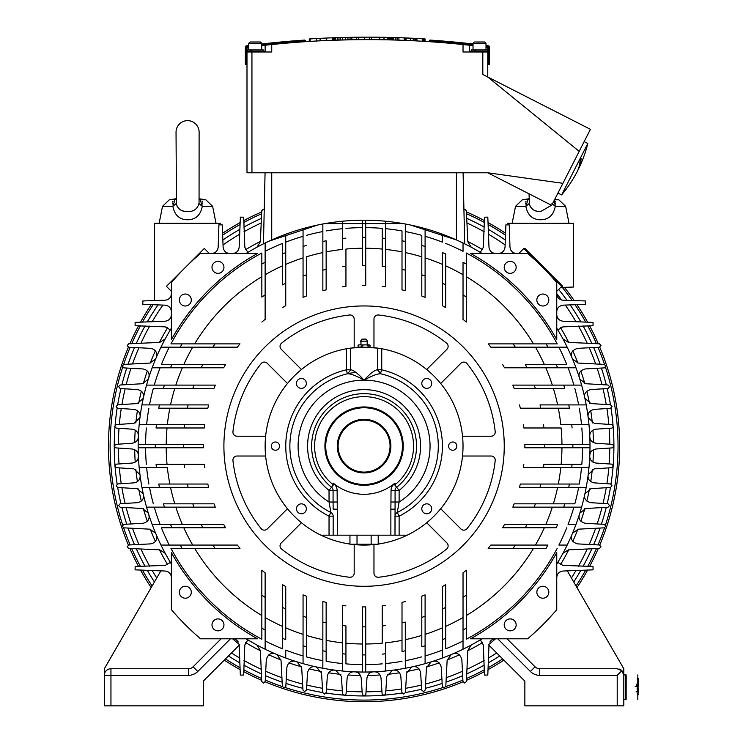 <?xml version="1.0" encoding="UTF-8"?>
<svg xmlns="http://www.w3.org/2000/svg" width="743" height="743" viewBox="0 0 743 743"><rect width="100%" height="100%" fill="white"/><g stroke="black" fill="none" stroke-linecap="round" stroke-linejoin="round"><path stroke-width="1.11" d="M609.78 448.057A245.71 245.71 0 0 1 609.139 463.966M608.823 467.867A245.71 245.71 0 0 1 606.901 483.712M606.242 487.714A245.71 245.71 0 0 1 603.019 503.429M601.979 507.58A245.71 245.71 0 0 1 597.14 523.964M595.645 528.282A245.71 245.71 0 0 1 589.245 544.48M587.221 548.993A245.71 245.71 0 0 1 578.444 566.212M575.974 570.522A245.71 245.71 0 0 1 571.413 577.989M496.714 652.958A245.71 245.71 0 0 1 488.485 658.01M484.167 660.49A245.71 245.71 0 0 1 466.948 669.267M462.434 671.291A245.71 245.71 0 0 1 446.237 677.69M441.918 679.176A245.71 245.71 0 0 1 425.535 684.024M421.392 685.055A245.71 245.71 0 0 1 405.669 688.287M401.666 688.937A245.71 245.71 0 0 1 385.831 690.869M381.921 691.185A245.71 245.71 0 0 1 366.011 691.826M362.147 691.826A245.71 245.71 0 0 1 346.238 691.185M342.328 690.869A245.71 245.71 0 0 1 326.493 688.937M322.49 688.287A245.71 245.71 0 0 1 306.766 685.055M302.624 684.024A245.71 245.71 0 0 1 286.241 679.176M281.922 677.69A245.71 245.71 0 0 1 265.725 671.291M261.211 669.267A245.71 245.71 0 0 1 243.992 660.49M239.673 658.01A245.71 245.71 0 0 1 231.444 652.958M156.745 577.989A245.71 245.71 0 0 1 152.185 570.522M149.714 566.212A245.71 245.71 0 0 1 140.938 548.993M138.913 544.48A245.71 245.71 0 0 1 132.514 528.282M131.019 523.964A245.71 245.71 0 0 1 126.18 507.58M125.14 503.429A245.71 245.71 0 0 1 121.917 487.714M121.258 483.712A245.71 245.71 0 0 1 119.335 467.867M119.019 463.966A245.71 245.71 0 0 1 118.378 448.057M118.378 444.184A245.71 245.71 0 0 1 119.019 428.274M119.335 424.374A245.71 245.71 0 0 1 121.258 408.529M121.917 404.526A245.71 245.71 0 0 1 125.14 388.812M126.18 384.66A245.71 245.71 0 0 1 131.019 368.277M132.514 363.959A245.71 245.71 0 0 1 138.913 347.761M140.938 343.247A245.71 245.71 0 0 1 149.714 326.038M152.185 321.719A245.71 245.71 0 0 1 162.875 305.085M223.039 244.921A245.71 245.71 0 0 1 239.673 234.231M243.992 231.751A245.71 245.71 0 0 1 261.211 222.974M466.948 222.974A245.71 245.71 0 0 1 484.167 231.751M488.485 234.231A245.71 245.71 0 0 1 505.119 244.921M556.758 311.754C557.018 307.992 559.135 305.791 563.12 305.159L585.317 304.324L585.317 300.952L563.148 300.237C559.191 299.708 557.064 297.506 556.758 293.643A245.71 245.71 0 0 1 561.624 300.005M565.284 305.085A245.71 245.71 0 0 1 575.974 321.719M578.444 326.028A245.71 245.71 0 0 1 587.221 343.247M589.245 347.761A245.71 245.71 0 0 1 595.645 363.959M597.14 368.277A245.71 245.71 0 0 1 601.979 384.66M603.019 388.812A245.71 245.71 0 0 1 606.242 404.526M606.901 408.529A245.71 245.71 0 0 1 608.823 424.374M609.139 428.274A245.71 245.71 0 0 1 609.78 444.184M613.207 427.355A249.834 249.834 0 0 1 613.207 464.886M613.031 467.161A249.834 249.834 0 0 1 611.015 484.065M610.477 487.445A249.834 249.834 0 0 1 607.189 503.689M606.297 507.33A249.834 249.834 0 0 1 601.403 524.196M600.103 528.05A249.834 249.834 0 0 1 593.648 544.693M591.846 548.78A249.834 249.834 0 0 1 583.079 566.352M580.85 570.336A249.834 249.834 0 0 1 573.726 582.001M499.695 655.948A249.834 249.834 0 0 1 488.3 662.886M484.315 665.124A249.834 249.834 0 0 1 466.734 673.892M462.657 675.684A249.834 249.834 0 0 1 446.004 682.139M442.159 683.439A249.834 249.834 0 0 1 425.284 688.343M421.652 689.235A249.834 249.834 0 0 1 405.409 692.513L403.755 694.083L401.907 692.55L400.83 676.241C399.808 671.839 397.329 669.805 393.391 670.13M402.019 693.061A249.834 249.834 0 0 1 385.115 695.067M382.84 695.253A249.834 249.834 0 0 1 345.319 695.253M343.043 695.067A249.834 249.834 0 0 1 326.14 693.061M316.332 666.945L321.524 672.972L322.759 692.541A249.834 249.834 0 0 1 306.506 689.235M302.875 688.343A249.834 249.834 0 0 1 285.999 683.439M282.154 682.139A249.834 249.834 0 0 1 265.502 675.684M261.425 673.892A249.834 249.834 0 0 1 243.843 665.124M239.868 662.886A249.834 249.834 0 0 1 228.463 655.948M154.433 582.001A249.834 249.834 0 0 1 147.309 570.336M145.08 566.352A249.834 249.834 0 0 1 136.313 548.78M134.511 544.693A249.834 249.834 0 0 1 128.056 528.05M126.756 524.196A249.834 249.834 0 0 1 121.861 507.33M120.97 503.689A249.834 249.834 0 0 1 117.682 487.445L116.112 485.801L117.654 483.944L133.963 482.866C137.957 482.077 140.018 479.848 140.148 476.198M117.143 484.065A249.834 249.834 0 0 1 115.128 467.161M114.951 464.886A249.834 249.834 0 0 1 114.951 427.355M115.128 425.08A249.834 249.834 0 0 1 117.143 408.176M143.26 398.369L137.223 403.56L117.654 404.796A249.834 249.834 0 0 1 120.97 388.552M121.861 384.911A249.834 249.834 0 0 1 126.756 368.045M128.056 364.191A249.834 249.834 0 0 1 134.511 347.548M136.313 343.461A249.834 249.834 0 0 1 145.08 325.889M147.309 321.905A249.834 249.834 0 0 1 157.98 304.909M222.863 240.026A249.834 249.834 0 0 1 239.859 229.355M243.843 227.117A249.834 249.834 0 0 1 261.425 218.349M466.734 218.349A249.834 249.834 0 0 1 484.315 227.117M488.29 229.355A249.834 249.834 0 0 1 505.296 240.026M558.671 289.426A249.834 249.834 0 0 1 566.983 300.358M570.178 304.909A249.834 249.834 0 0 1 580.85 321.905M583.079 325.889A249.834 249.834 0 0 1 591.846 343.461M593.648 347.548A249.834 249.834 0 0 1 600.103 364.191M601.403 368.045A249.834 249.834 0 0 1 606.297 384.911M607.189 388.552A249.834 249.834 0 0 1 610.477 404.796M611.015 408.176A249.834 249.834 0 0 1 613.031 425.08M605.489 367.293A253.957 253.957 0 0 1 605.489 524.948M604.542 527.799A253.957 253.957 0 0 1 598.031 544.916M596.453 548.566A253.957 253.957 0 0 1 587.722 566.445M585.698 570.141A253.957 253.957 0 0 1 576.039 586.004M502.677 658.92A253.957 253.957 0 0 1 488.105 667.734M484.408 669.759A253.957 253.957 0 0 1 466.53 678.498M462.87 680.077A253.957 253.957 0 0 1 445.763 686.588M442.912 687.535A253.957 253.957 0 0 1 285.247 687.535M282.396 686.588A253.957 253.957 0 0 1 265.279 680.077M261.629 678.498A253.957 253.957 0 0 1 243.741 669.759M240.054 667.734A253.957 253.957 0 0 1 225.482 658.92M152.12 586.004A253.957 253.957 0 0 1 142.461 570.141M140.436 566.445A253.957 253.957 0 0 1 131.706 548.566M130.127 544.916A253.957 253.957 0 0 1 123.617 527.799M122.669 524.948A253.957 253.957 0 0 1 122.669 367.293M123.617 364.441A253.957 253.957 0 0 1 130.127 347.325M131.706 343.675A253.957 253.957 0 0 1 140.446 325.778M142.47 322.091A253.957 253.957 0 0 1 153.123 304.732M222.696 235.159A253.957 253.957 0 0 1 240.054 224.507M243.75 222.482A253.957 253.957 0 0 1 261.629 213.743M466.53 213.743A253.957 253.957 0 0 1 484.417 222.482M488.105 224.507A253.957 253.957 0 0 1 505.463 235.159M562.33 287.402A253.957 253.957 0 0 1 572.156 300.525M575.036 304.732A253.957 253.957 0 0 1 585.698 322.1M587.722 325.796A253.957 253.957 0 0 1 596.453 343.675M598.031 347.325A253.957 253.957 0 0 1 604.542 364.441M599.768 545.037A255.611 255.611 0 0 0 599.768 347.204M598.291 343.758A255.611 255.611 0 0 0 589.58 325.768M587.629 322.183A255.611 255.611 0 0 0 576.977 304.658M574.209 300.59A255.611 255.611 0 0 0 564.383 287.337M505.537 233.228A255.611 255.611 0 0 0 488.03 222.584M484.455 220.634A255.611 255.611 0 0 0 466.446 211.904M261.712 211.904A255.611 255.611 0 0 0 243.723 220.625M240.138 222.575A255.611 255.611 0 0 0 222.621 233.228M154.59 299.661A255.611 255.611 0 0 0 153.95 300.59M151.182 304.658A255.611 255.611 0 0 0 140.538 322.165M138.588 325.75A255.611 255.611 0 0 0 129.867 343.758M128.39 347.204A255.611 255.611 0 0 0 128.39 545.037M129.867 548.483A255.611 255.611 0 0 0 138.579 566.472M140.529 570.057A255.611 255.611 0 0 0 151.201 587.602M224.293 660.118A255.611 255.611 0 0 0 240.128 669.666M243.704 671.607A255.611 255.611 0 0 0 261.712 680.337M265.167 681.814A255.611 255.611 0 0 0 462.991 681.814M466.446 680.337A255.611 255.611 0 0 0 484.436 671.616M488.021 669.666A255.611 255.611 0 0 0 503.865 660.118M576.958 587.602A255.611 255.611 0 0 0 587.629 570.057M589.58 566.472A255.611 255.611 0 0 0 598.291 548.483M482.04 253.437A225.928 225.928 0 0 0 246.119 253.437M464.7 243.843L463.093 172.785M464.301 243.648L463.242 243.119M463.093 243.045L464.282 243.63M269.059 241.15L317.902 224.962M325.109 223.587L403.05 223.587M410.257 224.962L456.425 239.933L456.425 172.785M263.459 243.843L265.065 172.785L263.459 243.843M263.858 243.648L264.917 243.119M265.065 243.045L266.718 242.255M266.709 242.255L263.876 243.63M264.239 209.331L263.412 209.182L261.768 210.761L260.356 241.735L256.902 247.243M463.92 209.331L464.746 209.182L466.39 210.761L467.802 241.735L471.257 247.243M487.761 172.785L562.906 183.317L551.678 205.356L487.761 172.785L246.992 172.785L246.992 51.991L271.734 51.991L271.734 44.543L265.13 45.249A931.731 931.731 0 0 0 261.731 45.629M246.992 51.165L246.992 47.431A931.731 931.731 0 0 1 248.747 47.208M246.992 64.362L245.348 64.362L245.348 51.991L246.992 51.991M267.322 45.007L265.14 45.249A931.731 931.731 0 0 1 271.734 44.543A931.731 931.731 0 0 0 265.14 45.249A931.731 931.731 0 0 1 463.028 44.543A931.731 931.731 0 0 1 466.437 44.905M304.602 40.085L304.714 41.729L305.54 41.673L305.484 40.856A0.827 0.827 0 0 0 304.602 40.085A933.375 933.375 0 0 0 261.731 43.976M304.714 41.729L305.54 41.673L305.484 40.856L304.658 40.911A932.549 932.549 0 0 0 261.731 44.803M473.022 45.629A931.731 931.731 0 0 0 469.622 45.249L463.028 44.543L463.028 51.991L487.761 51.991L487.761 77.003L482.811 74.486L482.811 51.991M467.44 45.007A931.731 931.731 0 0 1 469.622 45.249L469.622 51.991L469.622 51.165L487.798 51.165L487.761 47.431A931.731 931.731 0 0 0 486.006 47.208M429.222 41.673L430.039 41.729L429.222 41.673L429.268 40.856A0.827 0.827 0 0 1 430.151 40.085A0.827 0.827 0 0 0 429.268 40.856A0.827 0.827 0 0 1 430.151 40.085A0.827 0.827 0 0 0 429.268 40.856L430.095 40.911L430.151 40.085A0.827 0.827 0 0 0 429.268 40.856L429.268 40.856A0.827 0.827 0 0 1 430.151 40.085L430.151 40.085A0.827 0.827 0 0 0 429.268 40.856A0.827 0.827 0 0 1 430.151 40.085A933.375 933.375 0 0 1 473.022 43.976A933.375 933.375 0 0 0 430.151 40.085M268.325 44.905L270.006 44.729M270.721 44.654L271.297 44.589M406.412 40.438L405.697 40.41L405.697 37.939A934.202 934.202 0 0 0 405.102 37.912L405.102 40.391L404.229 40.354A931.731 931.731 0 0 0 398.926 40.159L398.053 40.131M397.143 37.624L397.115 40.094L390.688 39.918L390.558 37.438L398.926 37.679A934.202 934.202 0 0 1 404.229 37.874L405.102 37.912M389.351 39.881L379.664 39.704L379.664 37.234L389.397 37.41L389.388 39.881M351.829 37.28L351.941 39.75L332.567 40.271L332.567 37.8L351.941 37.28A934.202 934.202 0 0 1 356.436 37.215L364.395 37.15A934.202 934.202 0 0 1 369.652 37.15L371.649 37.159A934.202 934.202 0 0 1 379.664 37.234M334.461 37.726L326.688 38.032L326.688 40.512L332.567 40.271M333.876 37.754L333.876 40.224L334.461 40.206M316.314 38.543L320.549 38.32L320.549 40.8L316.314 41.023L316.314 38.543A934.202 934.202 0 0 0 310.165 38.905L309.274 38.961L309.274 41.441L310.165 41.385L310.165 38.905M371.649 37.159L371.649 39.63L369.652 39.63L369.652 37.15M364.395 37.15L364.395 39.63L356.436 39.685L356.436 37.215M406.077 40.428L406.077 37.949A934.202 934.202 0 0 1 410.656 38.153L410.656 40.633L413.154 40.744M395.276 40.038L393.372 39.983L393.372 37.512M392.193 39.955L391.059 39.927M390.744 39.918L389.499 39.89L389.499 37.41L390.744 37.438M388.013 37.373L388.013 39.853L385.171 39.797M424.903 41.404L425.033 38.933L425.033 41.413L422.265 41.236L422.265 38.766A934.202 934.202 0 0 0 416.879 38.46L416.879 40.939M417.083 40.949L413.303 40.754L413.303 38.283A934.202 934.202 0 0 0 413.247 38.274L417.176 38.478M487.761 64.362L489.405 64.362L489.405 46.707L488.662 45.89M488.745 45.908L488.69 45.89A933.375 933.375 0 0 0 486.006 45.546A933.375 933.375 0 0 1 488.69 45.89L488.588 46.707A932.549 932.549 0 0 0 486.006 46.372M562.906 183.317L590.416 129.319L487.761 77.003L579.187 151.358M487.798 51.165L489.405 51.165L489.405 51.991L487.78 51.991M474.703 51.165L474.703 49.93L471.461 49.93L471.461 51.165M475.529 51.165L475.529 49.93L487.566 49.93L487.566 51.165M475.529 49.93L474.703 49.93M483.86 41.98L475.641 41.98M477.758 41.98L481.64 41.98M248.747 45.546A933.375 933.375 0 0 0 246.063 45.89L245.348 46.735L245.348 51.165L265.13 51.165L265.13 51.991M250.428 51.165L250.428 49.93L247.187 49.93L247.187 51.165M251.255 51.165L251.255 49.93L263.291 49.93L263.291 51.165M251.255 49.93L250.428 49.93M259.586 41.98L250.047 41.98L251.366 41.98L250.047 41.98L248.747 43.28L261.731 43.28L261.731 49.93M584.147 141.625L587.824 143.492A127.907 127.907 0 0 1 578.286 169.46A127.898 58.065 -153 0 1 577.636 170.686A127.898 58.065 27 0 1 577.023 171.939A127.898 58.065 27 0 0 580.107 160.451L581.11 158.482A127.898 58.065 -153 0 1 578.286 169.46A127.907 127.907 0 0 0 587.824 143.492L561.615 194.917L557.947 193.05M473.022 49.93L473.022 43.28L486.006 43.28L484.705 41.98L483.396 41.98M260.431 41.98L261.731 43.28L260.431 41.98L259.121 41.98M251.366 41.98L250.893 41.98M245.348 46.735L246.063 45.89L245.348 46.735L246.174 46.707L246.174 51.165M400.783 37.744L407.693 38.023M390.688 39.918L390.688 37.438M391.375 39.936L391.375 37.456M392.313 39.955L392.313 37.484M395.703 40.057L395.703 37.577M398.926 40.159L398.926 37.679M404.229 40.354L404.229 37.874M405.697 37.939L406.412 37.967M395.926 37.587L397.059 37.624M383.992 39.769L383.992 37.299M387.465 39.843L387.465 37.364M388.84 39.871L388.84 37.391M378.698 37.215L376.803 37.196M384.809 37.308L380.583 37.243M380.583 39.713L384.085 39.769M332.938 40.261L332.938 37.782M334.601 40.196L334.601 37.726M335.706 40.159L335.706 37.689M337.331 40.103L337.331 37.633M338.947 40.057L339.012 37.577M342.217 39.964L340.378 40.011L340.554 37.531M342.337 39.964L342.337 37.484M345.328 39.881L345.328 37.41L343.09 37.466M347.956 39.825L347.956 37.354M350.064 39.788L350.064 37.308M351.355 39.76L351.355 37.289M344.836 37.419L347.343 37.364M338.353 37.605L337.173 37.642M343.09 39.936L344.046 39.918M347.343 39.834L346.331 39.862L347.343 39.834M338.752 40.066L340.378 40.011M326.688 38.032A934.202 934.202 0 0 0 320.549 38.32M320.103 40.828L320.103 38.348M358.553 39.667L358.553 37.187M384.289 37.299L387.883 37.373M389.722 39.89L389.722 37.419M391.059 37.447L391.812 37.466M397.282 37.624L398.582 37.67M400.059 37.726L416.842 38.46M413.247 40.754L413.247 38.274L410.656 38.153M419.182 38.59L419.851 38.627M414.055 40.791L414.055 38.32M415.318 40.856L415.318 38.385M416.563 40.921L416.563 38.441M422.442 41.255L422.442 38.775L424.903 38.924M418.504 38.552L421.318 38.71M423.538 41.32L423.538 38.84M424.383 41.367L424.383 38.887M257.589 253.437L200.554 253.437A252.722 252.722 0 0 0 171.401 282.591L171.401 339.625A220.151 220.151 0 0 1 257.589 253.437M167.11 299.819A6.594 6.594 0 0 0 168.875 298.835M170.231 297.386A6.594 6.594 0 0 0 171.094 295.621M220.532 223.29L154.59 223.29L154.59 300.571M218.916 224.776L219.129 224.107M219.714 223.522L220.365 223.309M218.191 247.057L218.906 224.906L218.191 247.057C217.662 251.013 215.47 253.14 211.597 253.437M213.603 253.131A6.594 6.594 0 0 0 215.386 252.249M216.817 250.883A6.594 6.594 0 0 0 217.792 249.128M171.401 328.155A225.928 225.928 0 0 0 171.401 564.086M246.119 638.804A225.928 225.928 0 0 0 342.644 671.022A225.928 225.928 0 0 0 345.941 671.319A225.928 225.928 0 0 0 382.218 671.319A225.928 225.928 0 0 0 385.515 671.022A225.928 225.928 0 0 0 482.04 638.804M470.57 638.804L527.604 638.804A252.722 252.722 0 0 0 556.758 609.65L556.758 552.616A220.151 220.151 0 0 1 470.57 638.804M556.758 564.086A225.928 225.928 0 0 0 556.758 328.155M556.758 339.625L556.758 282.591A252.722 252.722 0 0 0 527.604 253.437L470.57 253.437A220.151 220.151 0 0 1 556.758 339.625M589.812 436.921C590.035 440.348 592.078 442.447 595.951 443.237L612.371 444.37L613.913 446.014L612.371 447.871L595.951 449.004C592.078 449.794 590.035 451.893 589.812 455.32M588.205 474.591L594.307 468.842L611.944 467.663L613.486 466.019L611.953 464.152L595.914 463.056C591.734 462.1 589.691 459.815 589.775 456.183M584.899 493.872L590.936 488.68L610.505 487.445L612.046 485.801L610.505 483.944L594.196 482.866C589.738 481.77 587.704 479.291 588.094 475.436M579.828 513.144L585.744 508.518L608.015 507.228L609.576 505.584L608.025 503.745L590.759 502.677C585.986 501.386 583.97 498.72 584.722 494.671M572.537 533.223L578.277 529.183L604.319 527.827L605.879 526.183L604.328 524.363L585.252 523.295C580.172 521.837 578.203 518.976 579.345 514.704M562.962 553.303L568.469 549.839L599.443 548.436L601.013 546.783L599.443 544.99L577.645 543.895C572.259 542.269 570.345 539.214 571.906 534.728M562.962 338.938L568.469 342.402L599.443 343.805L601.013 345.458L599.443 347.25L577.645 348.346C572.259 349.972 570.345 353.027 571.906 357.513M572.537 359.018L578.277 363.058L604.319 364.414L605.879 366.058L604.328 367.878L585.252 368.946C580.181 370.404 578.203 373.265 579.345 377.537M579.828 379.097L585.744 383.722L608.015 385.013L609.576 386.657L608.025 388.496L590.759 389.564C585.986 390.855 583.97 393.521 584.722 397.57M584.899 398.369L590.936 403.56L610.505 404.796L612.046 406.44L610.505 408.297L594.196 409.374C589.71 410.507 587.667 412.987 588.094 416.804M588.205 417.65L594.307 423.399L611.944 424.578L613.486 426.222L611.953 428.089L595.914 429.185C591.734 430.141 589.691 432.426 589.775 436.057M275.477 653.942C270.954 652.41 267.898 654.323 266.3 659.682L265.214 681.489L263.412 683.058L261.768 681.48L260.356 650.506L256.902 644.998M295.5 661.381C291.08 660.341 288.219 662.319 286.909 667.298L285.832 686.365L284.012 687.925L282.368 686.356L281.021 660.323L276.972 654.574M315.524 666.768C311.345 666.109 308.679 668.124 307.528 672.796L306.46 690.071L304.621 691.612L302.977 690.061L301.686 667.79L297.051 661.874M334.768 670.13C330.839 669.805 328.36 671.839 327.329 676.241L326.251 692.55L324.403 694.083L322.759 692.541M354.021 671.821C350.334 671.774 348.049 673.827 347.139 677.96L346.043 693.99L344.185 695.532L342.542 693.99L341.362 676.344L335.604 670.242M373.274 671.858C369.856 672.071 367.748 674.124 366.968 677.997L365.835 694.417L364.191 695.95L362.324 694.417L361.191 677.997C360.411 674.115 358.302 672.071 354.885 671.858M392.545 670.242L386.797 676.344L385.617 693.99L383.973 695.532L382.116 693.99L381.02 677.96C380.119 673.827 377.825 671.783 374.138 671.821M411.826 666.945L406.635 672.972L405.399 692.541M431.107 661.874L426.473 667.79L425.182 690.061L423.538 691.612L421.699 690.071L420.631 672.796C419.47 668.115 416.804 666.109 412.634 666.768M451.187 654.574L447.137 660.323L445.791 686.356L444.147 687.925L442.326 686.365L441.249 667.298C439.93 662.319 437.07 660.341 432.658 661.381M452.682 653.942C457.335 652.456 460.391 654.369 461.858 659.682L462.945 681.489L464.746 683.058L466.39 681.48L467.802 650.506L471.257 644.998M200.554 638.804L257.589 638.804A220.151 220.151 0 0 1 171.401 552.616L171.401 609.65A252.722 252.722 0 0 0 200.554 638.804M171.401 577.617C171.15 573.81 169.032 571.618 165.057 571.023L160.859 570.856L104.345 668.746L104.345 705.85L110.948 705.85L110.948 668.746A6.594 6.594 0 0 0 104.345 675.341L188.443 675.341A13.188 13.188 0 0 0 197.768 671.477L193.106 666.815A6.594 6.594 0 0 1 188.443 668.746L110.948 668.746A6.594 6.594 0 0 0 104.345 675.341M171.094 575.649A6.594 6.594 0 0 0 170.24 573.884M168.893 572.444A6.594 6.594 0 0 0 167.147 571.451M221.117 638.804L193.106 666.815A6.594 6.594 0 0 1 188.443 668.746L188.443 675.341M238.271 642.054A6.594 6.594 0 0 0 234.853 639.203M110.948 705.85L203.294 705.85L203.294 681.117L239.72 644.683A234.296 234.296 0 0 1 239.088 644.283L232.587 638.804M247.837 639.844L244.828 644.933L243.676 675.053L240.333 675.108L239.181 645.23M165.057 571.023L135.087 569.844L135.142 566.5L165.271 565.377L170.351 562.358M139.953 474.591L133.851 468.842L116.205 467.663L114.673 466.019L116.205 464.152L132.245 463.056C136.238 462.23 138.291 460.028 138.393 456.453M143.26 493.872L137.223 488.68L117.654 487.445M148.331 513.144L142.405 508.518L120.143 507.228L118.583 505.584L120.134 503.745L137.399 502.677C141.476 501.776 143.538 499.584 143.585 496.092L143.436 494.671M155.621 533.223L149.882 529.183L123.84 527.827L122.279 526.183L123.83 524.363L142.907 523.295C146.975 522.431 149.046 520.239 149.129 516.701L148.814 514.704M165.197 553.303L159.689 549.839L128.715 548.436L127.146 546.783L128.715 544.99L150.513 543.895C154.572 543.096 156.662 540.895 156.782 537.31L156.253 534.728M138.393 435.788C138.291 432.212 136.238 430.011 132.245 429.185L116.205 428.089L114.673 426.222L116.205 424.578L133.851 423.399L139.953 417.65M140.148 416.043C140.083 412.467 138.022 410.247 133.963 409.374L117.654 408.297L116.112 406.644L117.654 404.796M143.436 397.57L143.585 396.149C143.538 392.657 141.476 390.465 137.399 389.564L120.134 388.496L118.583 386.657L120.143 385.013L142.405 383.722L148.331 379.097M148.814 377.537L149.129 375.54C149.046 372.002 146.975 369.81 142.907 368.946L123.83 367.878L122.279 366.058L123.84 364.414L149.882 363.058L155.621 359.018M156.253 357.513L156.782 354.931C156.662 351.346 154.572 349.145 150.513 348.346L128.715 347.25L127.146 345.606L128.715 343.805L159.689 342.402L165.197 338.938M138.347 455.32C138.124 451.893 136.08 449.794 132.208 449.004L115.787 447.871L114.246 446.125L115.787 444.37L132.208 443.237C136.08 442.447 138.124 440.348 138.347 436.921M209.294 253.437L204.325 248.468L166.432 286.371L171.401 291.34M171.401 311.754C171.15 308.001 169.032 305.8 165.039 305.159L142.842 304.324L142.842 300.952L165.011 300.237C169.014 299.67 171.141 297.469 171.401 293.643M154.265 385.106A218.507 218.507 0 0 1 160.098 367.785L170.546 367.785A208.783 208.783 0 0 1 171.912 364.488L161.398 364.488A218.507 218.507 0 0 1 169.265 347.176L180.224 347.176A208.783 208.783 0 0 1 182.044 343.879L170.974 343.879A218.507 218.507 0 0 1 261.833 253.019L261.833 297.098A180.725 180.725 0 0 1 265.13 294.887L265.13 319.388A160.785 160.785 0 0 0 261.833 322.035M265.13 243.017L265.13 262.27A208.783 208.783 0 0 0 261.833 264.081M265.13 262.27L265.13 319.388M282.451 265.855A197.889 197.889 0 0 0 265.13 274.743L265.13 251.301A218.507 218.507 0 0 1 282.451 243.435L282.451 284.875A180.725 180.725 0 0 1 285.749 283.25L285.749 305.707A160.785 160.785 0 0 0 282.451 307.602M285.749 234.212L285.749 283.25M303.06 257.877A197.889 197.889 0 0 0 285.749 264.397L285.749 242.144A218.507 218.507 0 0 1 303.06 236.311M285.749 252.583A208.783 208.783 0 0 0 282.451 253.957M303.06 297.367L303.06 276.006A180.725 180.725 0 0 1 306.357 274.854L306.357 296.048A160.785 160.785 0 0 0 303.06 297.367L303.06 228.593M322.852 290.708L322.852 270.155A180.725 180.725 0 0 1 326.149 269.421L326.149 289.872A160.785 160.785 0 0 0 322.852 290.708L322.852 252.574A197.889 197.889 0 0 0 306.357 256.837L306.357 274.854M306.357 245.469A208.783 208.783 0 0 0 303.06 246.453M322.852 223.987L322.852 270.155M322.852 241.447A208.783 208.783 0 0 1 326.149 240.806L326.149 269.421M342.644 221.219L342.644 249.397A197.889 197.889 0 0 0 326.149 251.896M345.941 286.361L345.941 266.3L345.941 286.361A160.785 160.785 0 0 0 342.644 286.77M342.644 266.672A180.725 180.725 0 0 1 345.941 266.3L345.941 249.063A197.889 197.889 0 0 1 362.426 248.236L362.426 265.4A180.725 180.725 0 0 1 365.732 265.4L365.732 285.34A160.785 160.785 0 0 0 362.426 285.34M345.941 238.122A208.783 208.783 0 0 0 342.644 238.438M365.732 220.207L365.732 237.342A208.783 208.783 0 0 0 362.426 237.342L362.426 220.207M362.426 237.342L362.426 265.4M365.732 237.342L365.732 265.4M382.218 249.063A197.889 197.889 0 0 0 365.732 248.236L365.732 227.627A218.507 218.507 0 0 1 382.218 228.37L382.218 238.122L382.218 228.37M385.515 266.672L385.515 238.438A208.783 208.783 0 0 0 382.218 238.122L382.218 266.3A180.725 180.725 0 0 1 385.515 266.672L385.515 286.77A160.785 160.785 0 0 0 382.218 286.361M385.515 238.438L385.515 221.219M402.009 230.934L402.009 240.806L402.009 230.934A218.507 218.507 0 0 0 385.515 228.668M402.009 289.872L402.009 269.421A180.725 180.725 0 0 1 405.306 270.155L405.306 290.708A160.785 160.785 0 0 0 402.009 289.872M405.306 290.708L405.306 241.447A208.783 208.783 0 0 0 402.009 240.806L402.009 269.421M405.306 241.447L405.306 223.987M421.801 235.382L421.801 245.469L421.801 235.382A218.507 218.507 0 0 0 405.306 231.547L405.306 252.574A197.889 197.889 0 0 1 421.801 256.837M421.801 296.048L421.801 274.854A180.725 180.725 0 0 1 425.098 276.006L425.098 297.367A160.785 160.785 0 0 0 421.801 296.048M425.098 228.593L425.098 246.453A208.783 208.783 0 0 0 421.801 245.469L421.801 274.854M425.098 246.453L425.098 297.367M442.41 305.707L442.41 283.25A180.725 180.725 0 0 1 445.707 284.875L445.707 307.602A160.785 160.785 0 0 0 442.41 305.707M425.098 236.311A218.507 218.507 0 0 1 442.41 242.144L442.41 234.212M463.028 274.743A197.889 197.889 0 0 0 445.707 265.855L445.707 253.957A208.783 208.783 0 0 0 442.41 252.583L442.41 283.25M445.707 253.957L445.707 307.602M463.028 319.388L463.028 294.887L463.028 319.388A160.785 160.785 0 0 1 466.325 322.035L466.325 297.098L466.325 322.035M445.707 243.435A218.507 218.507 0 0 1 463.028 251.301L463.028 243.017M463.028 262.27L463.028 294.887A180.725 180.725 0 0 1 466.325 297.098L466.325 264.081A208.783 208.783 0 0 0 463.028 262.27M567.188 347.176L547.935 347.176A208.783 208.783 0 0 0 546.114 343.879L557.185 343.879A218.507 218.507 0 0 0 466.325 253.019L466.325 264.081M488.17 343.879L513.107 343.879L488.17 343.879A160.785 160.785 0 0 1 490.817 347.176L515.317 347.176L490.817 347.176M546.114 343.879L513.107 343.879A180.725 180.725 0 0 1 515.317 347.176L547.935 347.176M544.35 364.488A197.889 197.889 0 0 0 535.452 347.176L558.894 347.176A218.507 218.507 0 0 1 566.76 364.488L525.32 364.488A180.725 180.725 0 0 1 526.954 367.785L504.497 367.785A160.785 160.785 0 0 0 502.602 364.488M575.992 367.785L526.954 367.785M512.837 385.106L534.198 385.106A180.725 180.725 0 0 1 535.341 388.403L514.147 388.403A160.785 160.785 0 0 0 512.837 385.106L552.328 385.106A197.889 197.889 0 0 0 545.808 367.785L568.061 367.785A218.507 218.507 0 0 1 573.893 385.106M557.612 367.785A208.783 208.783 0 0 0 556.247 364.488M535.341 388.403L564.726 388.403A208.783 208.783 0 0 0 563.751 385.106L581.611 385.106M563.751 385.106L534.198 385.106M564.726 388.403L553.368 388.403A197.889 197.889 0 0 1 557.631 404.898L540.04 404.898A180.725 180.725 0 0 1 540.783 408.195L520.323 408.195A160.785 160.785 0 0 0 519.487 404.898M586.208 404.898L540.04 404.898M568.757 404.898A208.783 208.783 0 0 1 569.389 408.195L540.783 408.195M588.985 424.68L560.807 424.68A197.889 197.889 0 0 0 558.299 408.195M523.834 427.977L543.895 427.977L523.834 427.977A160.785 160.785 0 0 0 523.425 424.68M543.532 424.68A180.725 180.725 0 0 1 543.895 427.977L561.132 427.977A197.889 197.889 0 0 1 561.959 444.472M572.073 427.977A208.783 208.783 0 0 0 571.757 424.68M524.855 444.472L544.795 444.472A180.725 180.725 0 0 1 544.795 447.769L524.855 447.769A160.785 160.785 0 0 0 524.855 444.472M589.998 447.769L572.862 447.769A208.783 208.783 0 0 0 572.862 446.125A208.783 208.783 0 0 0 572.862 444.472L589.998 444.472M572.862 444.472L544.795 444.472M572.862 447.769L544.795 447.769M561.132 464.264A197.889 197.889 0 0 0 561.959 447.769L582.577 447.769A218.507 218.507 0 0 1 581.825 464.264L572.073 464.264L581.825 464.264M543.532 467.561L571.757 467.561A208.783 208.783 0 0 0 572.073 464.264L543.895 464.264A180.725 180.725 0 0 1 543.532 467.561L523.425 467.561A160.785 160.785 0 0 0 523.834 464.264M571.757 467.561L588.985 467.561M579.261 484.046L569.389 484.046L579.261 484.046A218.507 218.507 0 0 0 581.528 467.561M520.323 484.046L540.783 484.046A180.725 180.725 0 0 1 540.04 487.343L519.487 487.343A160.785 160.785 0 0 0 520.323 484.046M519.487 487.343L568.757 487.343A208.783 208.783 0 0 0 569.389 484.046L540.783 484.046M568.757 487.343L586.208 487.343M574.822 503.838L564.726 503.838L574.822 503.838A218.507 218.507 0 0 0 578.658 487.343L557.631 487.343A197.889 197.889 0 0 1 553.368 503.838M514.147 503.838L535.341 503.838A180.725 180.725 0 0 1 534.198 507.135L512.837 507.135A160.785 160.785 0 0 0 514.147 503.838M581.611 507.135L563.751 507.135A208.783 208.783 0 0 0 564.726 503.838L535.341 503.838M563.751 507.135L512.837 507.135M504.497 524.456L526.954 524.456A180.725 180.725 0 0 1 525.32 527.753L502.602 527.753A160.785 160.785 0 0 0 504.497 524.456M573.893 507.135A218.507 218.507 0 0 1 568.061 524.456L575.992 524.456M535.452 545.065A197.889 197.889 0 0 0 544.35 527.753L556.247 527.753A208.783 208.783 0 0 0 557.612 524.456L526.954 524.456M556.247 527.753L502.602 527.753M490.817 545.065L515.317 545.065L490.817 545.065A160.785 160.785 0 0 1 488.17 548.362L513.107 548.362L488.17 548.362M566.76 527.753A218.507 218.507 0 0 1 558.894 545.065L567.188 545.065M547.935 545.065L515.317 545.065A180.725 180.725 0 0 1 513.107 548.362L546.114 548.362A208.783 208.783 0 0 0 547.935 545.065M466.325 570.206L466.325 595.152A180.725 180.725 0 0 1 463.028 597.353L463.028 572.853A160.785 160.785 0 0 0 466.325 570.206L466.325 615.548A197.889 197.889 0 0 0 533.511 548.362L546.114 548.362M557.185 548.362A218.507 218.507 0 0 1 466.325 639.231L466.325 595.152M463.028 649.224L463.028 629.971A208.783 208.783 0 0 0 466.325 628.16M463.028 629.971L463.028 597.353M445.707 584.639L445.707 626.386A197.889 197.889 0 0 0 463.028 617.498L463.028 640.94A218.507 218.507 0 0 1 445.707 648.806L445.707 607.365A180.725 180.725 0 0 1 442.41 608.991L442.41 586.533A160.785 160.785 0 0 0 445.707 584.639L445.707 607.365M442.41 658.029L442.41 608.991M445.707 638.283A208.783 208.783 0 0 1 442.41 639.658L442.41 650.097A218.507 218.507 0 0 1 425.098 655.93M425.098 594.874L425.098 616.235A180.725 180.725 0 0 1 421.801 617.387L421.801 596.192A160.785 160.785 0 0 0 425.098 594.874L425.098 634.364A197.889 197.889 0 0 0 442.41 627.844M421.801 617.387L421.801 646.772A208.783 208.783 0 0 0 425.098 645.788L425.098 663.648M425.098 645.788L425.098 616.235M421.801 646.772L421.801 635.404A197.889 197.889 0 0 1 405.306 639.667L405.306 622.086A180.725 180.725 0 0 1 402.009 622.82L402.009 602.369A160.785 160.785 0 0 0 405.306 601.533M405.306 668.254L405.306 622.086M405.306 650.794A208.783 208.783 0 0 1 402.009 651.435L402.009 622.82M385.515 671.022L385.515 642.844A197.889 197.889 0 0 0 402.009 640.345M382.218 605.879L382.218 625.94L382.218 605.879A160.785 160.785 0 0 0 385.515 605.471M385.515 625.569A180.725 180.725 0 0 1 382.218 625.94L382.218 643.178A197.889 197.889 0 0 1 365.732 644.005M382.218 654.119A208.783 208.783 0 0 0 385.515 653.803M365.732 606.901L365.732 626.841A180.725 180.725 0 0 1 362.426 626.841L362.426 606.901A160.785 160.785 0 0 0 365.732 606.901M362.426 672.034L362.426 654.899A208.783 208.783 0 0 0 365.732 654.899L365.732 672.034M365.732 654.899L365.732 626.841M362.426 654.899L362.426 626.841M345.941 643.178A197.889 197.889 0 0 0 362.426 644.005L362.426 664.614A218.507 218.507 0 0 1 345.941 663.87L345.941 654.119L345.941 663.87M342.644 625.569L342.644 653.803A208.783 208.783 0 0 0 345.941 654.119L345.941 625.94A180.725 180.725 0 0 1 342.644 625.569L342.644 605.471A160.785 160.785 0 0 0 345.941 605.879M342.644 653.803L342.644 671.022M326.149 661.307L326.149 651.435L326.149 661.307A218.507 218.507 0 0 0 342.644 663.573M326.149 602.369L326.149 622.82A180.725 180.725 0 0 1 322.852 622.086L322.852 601.533A160.785 160.785 0 0 0 326.149 602.369M322.852 601.533L322.852 650.794A208.783 208.783 0 0 0 326.149 651.435L326.149 622.82M322.852 650.794L322.852 668.254M306.357 656.858L306.357 646.772L306.357 656.858A218.507 218.507 0 0 0 322.852 660.694L322.852 639.667A197.889 197.889 0 0 1 306.357 635.404M306.357 596.192L306.357 617.387A180.725 180.725 0 0 1 303.06 616.235L303.06 594.874A160.785 160.785 0 0 0 306.357 596.192M303.06 663.648L303.06 645.788A208.783 208.783 0 0 0 306.357 646.772L306.357 617.387M303.06 645.788L303.06 594.874M285.749 586.533L285.749 608.991A180.725 180.725 0 0 1 282.451 607.365L282.451 584.639A160.785 160.785 0 0 0 285.749 586.533L285.749 627.844A197.889 197.889 0 0 0 303.06 634.364M303.06 655.93A218.507 218.507 0 0 1 285.749 650.097L285.749 658.029M160.971 545.065L180.224 545.065A208.783 208.783 0 0 0 182.044 548.362L170.974 548.362A218.507 218.507 0 0 0 261.833 639.231L261.833 628.16A208.783 208.783 0 0 0 265.13 629.971L265.13 640.94A218.507 218.507 0 0 0 282.451 648.806L282.451 638.283A208.783 208.783 0 0 0 285.749 639.658L285.749 608.991M282.451 638.283L282.451 584.639M265.13 572.853L265.13 597.353A180.725 180.725 0 0 1 261.833 595.152L261.833 570.206A160.785 160.785 0 0 0 265.13 572.853L265.13 617.498A197.889 197.889 0 0 0 282.451 626.386M265.13 597.353L265.13 649.224M261.833 628.16L261.833 570.206M179.342 592.227A5.981 5.981 0 0 1 185.323 586.246A5.981 5.981 0 0 1 191.304 592.227A5.981 5.981 0 0 1 185.323 598.208A5.981 5.981 0 0 1 179.342 592.227M211.996 624.882A5.981 5.981 0 0 1 217.968 618.9A5.981 5.981 0 0 1 223.949 624.882A5.981 5.981 0 0 1 217.968 630.853A5.981 5.981 0 0 1 211.996 624.882M533.511 343.879A197.889 197.889 0 0 0 466.325 276.693M442.41 264.397A197.889 197.889 0 0 0 425.098 257.877M402.009 251.896A197.889 197.889 0 0 0 385.515 249.397M261.833 276.693A197.889 197.889 0 0 0 194.647 343.879M239.989 343.879L215.052 343.879L239.989 343.879A160.785 160.785 0 0 0 237.342 347.176L212.842 347.176A180.725 180.725 0 0 1 215.052 343.879L182.044 343.879M183.809 364.488A197.889 197.889 0 0 1 192.706 347.176L237.342 347.176M225.556 364.488L202.839 364.488L225.556 364.488A160.785 160.785 0 0 0 223.662 367.785L201.204 367.785A180.725 180.725 0 0 1 202.839 364.488L171.912 364.488M175.831 385.106A197.889 197.889 0 0 1 182.351 367.785L223.662 367.785M146.547 385.106L215.321 385.106A160.785 160.785 0 0 0 214.012 388.403L192.818 388.403A180.725 180.725 0 0 1 193.96 385.106L215.321 385.106M174.791 388.403A197.889 197.889 0 0 0 170.528 404.898L149.501 404.898A218.507 218.507 0 0 1 153.337 388.403L192.818 388.403M187.375 408.195L158.77 408.195A208.783 208.783 0 0 1 159.401 404.898L208.672 404.898A160.785 160.785 0 0 0 207.836 408.195L187.375 408.195A180.725 180.725 0 0 1 188.118 404.898L208.672 404.898M169.859 408.195A197.889 197.889 0 0 0 167.351 424.68M184.626 424.68L156.401 424.68A208.783 208.783 0 0 0 156.086 427.977L184.264 427.977A180.725 180.725 0 0 1 184.626 424.68L204.734 424.68A160.785 160.785 0 0 0 204.325 427.977L184.264 427.977L204.325 427.977M167.026 427.977A197.889 197.889 0 0 0 166.2 444.472L145.582 444.472A218.507 218.507 0 0 1 146.334 427.977M203.303 444.472A160.785 160.785 0 0 0 203.303 447.769L183.354 447.769A180.725 180.725 0 0 1 183.354 446.125A180.725 180.725 0 0 1 183.354 444.472L203.303 444.472M504.246 446.125A140.167 140.167 0 0 0 364.079 305.949A140.167 140.167 0 0 0 223.903 446.125A140.167 140.167 0 0 0 364.079 586.292A140.167 140.167 0 0 0 504.246 446.125M426.696 522.728L446.905 542.938A4.124 4.124 0 0 1 446.571 549.077A131.929 131.929 0 0 1 378.549 577.255A4.124 4.124 0 0 1 373.97 573.15L373.97 544.573A98.949 98.949 0 0 1 354.188 544.573L354.188 573.15A4.124 4.124 0 0 1 349.609 577.255A131.929 131.929 0 0 1 281.597 549.077A4.124 4.124 0 0 1 281.253 542.938L301.463 522.728M462.527 456.016L491.114 456.016A4.124 4.124 0 0 1 495.21 460.586A131.929 131.929 0 0 1 467.031 528.617A4.124 4.124 0 0 1 460.901 528.951L440.692 508.741M440.692 383.499L460.901 363.29A4.124 4.124 0 0 1 467.031 363.624A131.929 131.929 0 0 1 495.21 431.655A4.124 4.124 0 0 1 491.114 436.225L462.527 436.225M355.878 372.364A74.207 74.207 0 0 0 347.789 373.72L350.789 369.698C353.9 370.376 358.33 373.859 364.079 380.156C356.816 376.042 351.383 373.896 347.789 373.72A74.207 74.207 0 0 0 330.876 512.484A4.124 4.124 0 0 1 333.161 516.171L333.161 535.174L394.997 535.174L395.081 502.008L399.121 502.008L397.282 512.484A4.124 4.124 0 0 0 394.997 516.171L394.997 535.174L407.21 535.174A98.949 98.949 0 0 0 373.97 347.668L373.97 319.091A4.124 4.124 0 0 1 378.549 314.995A131.929 131.929 0 0 1 446.571 343.164A4.124 4.124 0 0 1 446.905 349.303L426.696 369.512M301.463 369.512L281.253 349.303A4.124 4.124 0 0 1 281.588 343.164A131.929 131.929 0 0 1 349.609 314.995A4.124 4.124 0 0 1 354.188 319.091L354.188 347.668A98.949 98.949 0 0 1 358.498 347.334M369.791 347.232L369.661 347.334A98.949 98.949 0 0 1 371.221 347.436M265.632 436.225L237.045 436.225A4.124 4.124 0 0 1 232.949 431.655A131.929 131.929 0 0 1 261.127 363.624A4.124 4.124 0 0 1 267.257 363.29L287.467 383.499M287.467 508.741L267.257 528.951A4.124 4.124 0 0 1 261.127 528.617A131.929 131.929 0 0 1 232.949 460.586A4.124 4.124 0 0 1 237.045 456.016L265.632 456.016M350.789 369.698L347.789 373.72A74.207 74.207 0 0 0 330.876 512.484L329.038 516.171A78.331 78.331 0 0 1 346.414 369.81L350.427 369.81L350.427 348.123L346.414 348.764A98.949 98.949 0 0 1 350.427 348.123L364.079 347.176L377.732 348.123L377.732 369.81L380.815 373.822A74.207 74.207 0 0 1 437.868 438.277M399.121 535.174L399.121 516.171L397.282 512.484A74.207 74.207 0 0 0 380.37 373.72L381.744 369.81L381.744 348.764L377.732 348.123M351.755 347.947A98.949 98.949 0 0 1 354.188 347.668M347.343 373.822L346.414 369.81L346.414 348.764A98.949 98.949 0 0 0 320.948 535.174L333.161 535.174L333.161 516.171L329.038 516.171L329.038 535.174M378.206 544.052A98.949 98.949 0 0 0 407.21 535.174L378.206 535.174L378.206 544.238L371.138 544.238L371.138 535.174M275.439 442.001A4.124 4.124 0 0 1 279.563 446.125A4.124 4.124 0 0 1 275.439 450.239A4.124 4.124 0 0 1 271.316 446.125A4.124 4.124 0 0 1 275.439 442.001M301.407 378.493A4.95 4.95 0 0 1 306.348 383.444A4.95 4.95 0 0 1 301.407 388.394A4.95 4.95 0 0 1 296.457 383.444A4.95 4.95 0 0 1 301.407 378.493M301.407 503.847A4.95 4.95 0 0 1 306.348 508.797A4.95 4.95 0 0 1 301.407 513.747A4.95 4.95 0 0 1 296.457 508.797A4.95 4.95 0 0 1 301.407 503.847M330.876 512.484L329.038 502.008L333.078 502.008L333.161 509.169L337.285 509.169L337.118 490.417A8.08 8.08 0 0 0 334.053 484.083A48.406 48.406 0 0 1 333.161 483.359L333.161 483.061A48.174 48.174 0 0 0 394.997 483.061L394.997 484.742A49.475 49.475 0 0 0 364.079 396.651A49.475 49.475 0 0 0 333.161 484.742L333.161 483.359M320.948 535.174A98.949 98.949 0 0 0 349.953 544.052M351.328 544.238A98.949 98.949 0 0 0 376.822 544.238M426.751 503.847A4.95 4.95 0 0 1 431.702 508.797A4.95 4.95 0 0 1 426.751 513.747A4.95 4.95 0 0 1 421.81 508.797A4.95 4.95 0 0 1 426.751 503.847M452.719 442.001A4.124 4.124 0 0 1 456.843 446.125A4.124 4.124 0 0 1 452.719 450.239A4.124 4.124 0 0 1 448.596 446.125A4.124 4.124 0 0 1 452.719 442.001M426.751 378.493A4.95 4.95 0 0 1 431.702 383.444A4.95 4.95 0 0 1 426.751 388.394A4.95 4.95 0 0 1 421.81 383.444A4.95 4.95 0 0 1 426.751 378.493M166.2 447.769A197.889 197.889 0 0 0 167.026 464.264L156.086 464.264A208.783 208.783 0 0 0 156.401 467.561L167.351 467.561A197.889 197.889 0 0 0 169.859 484.046M184.626 467.561A180.725 180.725 0 0 1 184.264 464.264L204.325 464.264A160.785 160.785 0 0 0 204.734 467.561M208.672 487.343L188.118 487.343A180.725 180.725 0 0 1 187.375 484.046L207.836 484.046A160.785 160.785 0 0 0 208.672 487.343L170.528 487.343A197.889 197.889 0 0 0 174.791 503.838L163.432 503.838A208.783 208.783 0 0 0 164.407 507.135L146.547 507.135M215.321 507.135L193.96 507.135A180.725 180.725 0 0 1 192.818 503.838L214.012 503.838A160.785 160.785 0 0 0 215.321 507.135L175.831 507.135A197.889 197.889 0 0 0 182.351 524.456M223.662 524.456A160.785 160.785 0 0 0 225.556 527.753L202.839 527.753A180.725 180.725 0 0 1 201.204 524.456L223.662 524.456M152.166 524.456L170.546 524.456A208.783 208.783 0 0 0 171.912 527.753L161.398 527.753A218.507 218.507 0 0 0 169.265 545.065L192.706 545.065A197.889 197.889 0 0 1 183.809 527.753L225.556 527.753M237.342 545.065A160.785 160.785 0 0 0 239.989 548.362L215.052 548.362A180.725 180.725 0 0 1 212.842 545.065L237.342 545.065M261.833 615.548A197.889 197.889 0 0 1 194.647 548.362L239.989 548.362M326.149 640.345A197.889 197.889 0 0 0 342.644 642.844M545.808 524.456A197.889 197.889 0 0 0 552.328 507.135M558.299 484.046A197.889 197.889 0 0 0 560.807 467.561M405.306 660.694A218.507 218.507 0 0 0 421.801 656.858M385.515 663.573A218.507 218.507 0 0 0 402.009 661.307M365.732 664.614A218.507 218.507 0 0 0 382.218 663.87M182.044 548.362L215.052 548.362M180.224 545.065L212.842 545.065M171.912 527.753L202.839 527.753M154.265 507.135A218.507 218.507 0 0 0 160.098 524.456L201.204 524.456M164.407 507.135L193.96 507.135M163.432 503.838L192.818 503.838M141.95 487.343L188.118 487.343M187.375 484.046L158.77 484.046A208.783 208.783 0 0 0 159.401 487.343M139.173 467.561L156.401 467.561M204.325 464.264L156.086 464.264M138.161 444.472L155.296 444.472A208.783 208.783 0 0 0 155.296 447.769L138.161 447.769M155.296 447.769L183.354 447.769M155.296 444.472L183.354 444.472M156.401 424.68L139.173 424.68M159.401 404.898L141.95 404.898M153.337 388.403L163.432 388.403A208.783 208.783 0 0 1 164.407 385.106M201.204 367.785L152.166 367.785M212.842 347.176L160.971 347.176M148.897 408.195A218.507 218.507 0 0 0 146.631 424.68M145.582 447.769A218.507 218.507 0 0 0 146.334 464.264M146.631 467.561A218.507 218.507 0 0 0 148.897 484.046M149.501 487.343A218.507 218.507 0 0 0 153.337 503.838M322.852 231.547A218.507 218.507 0 0 0 306.357 235.382M342.644 228.668A218.507 218.507 0 0 0 326.149 230.934M362.426 227.627A218.507 218.507 0 0 0 345.941 228.37M578.658 404.898A218.507 218.507 0 0 0 574.822 388.403M581.528 424.68A218.507 218.507 0 0 0 579.261 408.195M582.577 444.472A218.507 218.507 0 0 0 581.825 427.977M377.37 369.698L380.37 373.72C376.775 373.896 371.342 376.042 364.079 380.156C369.828 373.859 374.258 370.376 377.37 369.698L381.744 369.81A78.331 78.331 0 0 1 399.121 516.171L394.997 516.171M391.041 502.008L395.081 502.008L395.081 490.417A4.04 4.04 0 0 1 396.613 487.25A52.437 52.437 0 0 0 364.079 393.679A52.437 52.437 0 0 0 331.545 487.25L329.038 490.417L329.038 502.008A65.96 65.96 0 0 1 364.079 380.156A65.96 65.96 0 0 1 399.121 502.008L399.121 490.417L394.106 484.083A8.08 8.08 0 0 0 391.041 490.417L390.874 509.169L394.997 509.169M403.245 446.125A39.165 39.165 0 0 0 364.079 406.95A39.165 39.165 0 0 0 324.914 446.125A39.165 39.165 0 0 0 364.079 485.29A39.165 39.165 0 0 0 403.245 446.125M325.74 446.125A38.339 38.339 0 0 0 364.079 484.464A38.339 38.339 0 0 0 402.418 446.125A38.339 38.339 0 0 0 364.079 407.777A38.339 38.339 0 0 0 325.74 446.125M390.874 446.125A26.794 26.794 0 0 0 364.079 419.321A26.794 26.794 0 0 0 337.285 446.125A26.794 26.794 0 0 0 364.079 472.919A26.794 26.794 0 0 0 390.874 446.125M370.998 420.232L369.773 419.934M370.868 420.194L369.81 419.944M363.197 419.34L362.63 419.358M390.056 446.125A25.977 25.977 0 0 0 364.079 420.148A25.977 25.977 0 0 0 338.102 446.125A25.977 25.977 0 0 0 364.079 472.093A25.977 25.977 0 0 0 390.056 446.125M371.138 544.238L349.953 544.238L349.953 535.174M357.021 544.238L357.021 535.174M536.855 300.014A5.981 5.981 0 0 1 542.836 294.033A5.981 5.981 0 0 1 548.817 300.014A5.981 5.981 0 0 1 542.836 305.995A5.981 5.981 0 0 1 536.855 300.014M504.209 267.359A5.981 5.981 0 0 1 510.19 261.387A5.981 5.981 0 0 1 516.162 267.359A5.981 5.981 0 0 1 510.19 273.34A5.981 5.981 0 0 1 504.209 267.359M556.758 291.34L561.727 286.371L523.834 248.468L518.865 253.437M510.376 249.146A6.594 6.594 0 0 0 511.37 250.92M512.809 252.276A6.594 6.594 0 0 0 514.574 253.131M507.599 223.29L573.568 223.29L573.568 287.039L560.64 287.457M498.451 253.437C502.203 253.187 504.404 251.069 505.036 247.085L505.881 224.878L509.252 224.888L509.967 247.057C510.534 251.05 512.735 253.177 516.561 253.437M538.025 219.575L540.579 219.779C532.48 219.64 527.576 215.154 525.877 206.331L529.239 203.526C530.725 209.006 534.505 211.709 540.579 211.616L551.492 205.254M551.928 203.526L555.29 206.331C553.591 215.154 548.687 219.64 540.579 219.779M512.141 223.29L515.531 206.331L525.877 206.331L527.939 199.802L529.035 199.663M529.035 193.821L529.462 204.557M529.035 198.752L522.329 199.802L529.035 199.542M554.25 200.304L555.29 206.331L565.637 206.331L569.027 223.29M555.773 204.028L555.773 203.303M555.532 202.05L555.16 201.279M540.579 211.616L538.647 211.504M536.595 211.114L534.867 210.538M533.121 209.628L531.774 208.56M530.567 207.093L529.926 205.885M526.007 201.279L525.635 202.05M525.394 203.303L525.394 204.028M562.172 286.817L562.757 286.231L562.172 286.817L561.727 286.371M524.279 248.914L524.855 248.329L562.757 286.231M480.312 252.397L483.331 247.308L484.482 217.188L487.817 217.132L488.978 247.094C489.6 251.097 491.792 253.205 495.572 253.437M488.978 645.23L487.798 675.108L484.455 675.053L483.331 644.933L480.312 639.844M495.572 638.804L489.07 644.283A234.296 234.296 0 0 1 488.439 644.683L524.864 681.117L524.864 705.85L623.804 705.85L623.804 675.341L621.872 670.678L623.256 672.721M493.296 639.212A6.594 6.594 0 0 0 491.801 639.983M491.337 640.336A6.594 6.594 0 0 0 489.878 642.073M557.807 562.358L562.888 565.377L593.016 566.5L593.072 569.844L563.101 571.023L567.299 570.856L623.804 668.746L623.804 674.932L625.457 674.932L625.457 699.665L623.804 699.665L623.804 705.85M618.975 673.585L620.6 671.96M620.572 669.666L619.634 669.211M623.804 674.932L623.804 675.341A6.594 6.594 0 0 0 618.984 668.988M608.703 668.746L617.21 668.746L621.872 670.678L617.21 675.341L617.21 705.85M617.21 668.746L539.715 668.746A6.594 6.594 0 0 1 535.053 666.815L507.042 638.804L535.053 666.815A6.594 6.594 0 0 0 539.715 668.746L539.715 675.341A13.188 13.188 0 0 1 530.391 671.477L497.708 638.804M561.002 571.451A6.594 6.594 0 0 0 559.247 572.454M557.9 573.902A6.594 6.594 0 0 0 557.055 575.667M563.101 571.023C559.107 571.636 556.99 573.837 556.758 577.617M625.467 699.665L626.145 699.665L626.173 674.932L625.467 674.932M635.172 686.513C638.116 675.954 638.116 675.954 635.172 686.513C638.107 697.064 638.107 697.064 635.172 686.513M637.763 678.415L637.271 679.297M636.175 691.389L636.398 691.928M637.243 693.665L637.624 694.361M636.175 686.513C638.906 697.064 638.906 697.064 636.175 686.513C638.915 675.954 638.915 675.954 636.175 686.513M637.355 686.513L637.355 685.13L638.636 685.13L638.636 679.938L638.655 686.513L636.445 686.513C638.887 676.436 638.887 676.436 636.417 686.513C638.878 696.59 638.878 696.59 636.417 686.513L636.445 685.668M638.293 679.39L638.033 679.938L638.636 679.938M637.828 692.058L638.107 693.256M638.497 694.046L638.655 694.714L637.828 694.714L637.828 699.665M637.587 692.058L637.587 690.674L638.655 690.674L638.655 692.058L637.587 692.058M637.141 689.281L637.141 687.897L638.655 687.897L638.655 689.281L637.141 689.281M637.81 685.13L637.81 680.43M638.423 690.674L638.423 692.058M638.005 687.897L638.005 689.281M637.355 685.13L636.491 685.13M504.209 624.882A5.981 5.981 0 0 1 510.19 618.9A5.981 5.981 0 0 1 516.162 624.882A5.981 5.981 0 0 1 510.19 630.853A5.981 5.981 0 0 1 504.209 624.882M536.855 592.227A5.981 5.981 0 0 1 542.836 586.246A5.981 5.981 0 0 1 548.817 592.227A5.981 5.981 0 0 1 542.836 598.208A5.981 5.981 0 0 1 536.855 592.227M211.996 267.359A5.981 5.981 0 0 1 217.968 261.387A5.981 5.981 0 0 1 223.949 267.359A5.981 5.981 0 0 1 217.968 273.34A5.981 5.981 0 0 1 211.996 267.359M179.342 300.014A5.981 5.981 0 0 1 185.323 294.033A5.981 5.981 0 0 1 191.304 300.014A5.981 5.981 0 0 1 185.323 305.995A5.981 5.981 0 0 1 179.342 300.014M229.708 253.437C225.946 253.187 223.754 251.06 223.114 247.085L222.278 224.878L218.906 224.888M187.58 219.779C179.472 219.64 174.568 215.154 172.868 206.331L176.23 203.526C177.716 209.006 181.496 211.709 187.58 211.616C193.654 211.709 197.434 209.015 198.92 203.526L202.282 206.331C200.582 215.154 195.678 219.64 187.58 219.779L185.016 219.575M159.132 223.29L162.522 206.331L172.868 206.331L174.939 199.802L176.035 199.663M199.059 202.505L199.115 132.18A11.544 11.544 0 0 0 187.58 120.635A11.544 11.544 0 0 0 176.035 132.18L176.453 204.557M199.115 199.663L200.22 199.802L202.282 206.331L212.628 206.331L216.018 223.29M176.035 198.752L169.32 199.802L176.035 199.542M200.201 199.802L205.83 199.802L212.628 206.331M202.765 204.028L202.765 203.303M202.523 202.05L202.152 201.279M187.58 211.616L185.639 211.504M183.586 211.114L181.868 210.538M180.122 209.628L178.775 208.56M177.558 207.093L176.918 205.885M172.998 201.279L172.627 202.05M172.385 203.303L172.385 204.028M232.587 253.437C236.385 253.187 238.587 251.078 239.181 247.094L240.361 217.132L243.704 217.188L244.828 247.308L247.837 252.397M170.351 329.883L165.271 326.864L135.142 325.722L135.087 322.378L165.057 321.217C169.051 320.604 171.169 318.403 171.401 314.623M556.758 314.623C557.009 318.431 559.126 320.623 563.101 321.217L593.072 322.397L593.016 325.74L562.888 326.864L557.807 329.883M360.578 341.176L362.017 339.114L366.141 339.114L367.581 341.176L360.578 341.176L361.089 343.034L360.578 344.891M363.689 347.362L362.082 346.832L358.367 347.232M370.144 345.421L369.615 344.891L370.144 345.421L369.615 347.362L370.144 346.832M368.677 347.362L368.147 346.832L366.531 347.362M369.615 344.891L368.147 345.421L368.147 346.832M359.092 344.891L358.015 345.421L358.544 344.891L363.689 344.891L362.082 345.421L362.082 346.832M363.689 344.891L368.677 344.891M368.147 345.421L366.531 344.891M359.092 347.362L358.015 346.832L358.544 347.362L358.015 346.832L358.367 345.021M362.082 345.421L360.996 344.891M593.462 449.682A229.411 229.411 0 0 1 592.933 462.109M592.32 469.288A229.411 229.411 0 0 1 590.731 481.603M589.459 488.94A229.411 229.411 0 0 1 586.821 501.051M584.806 508.639A229.411 229.411 0 0 1 580.84 521.242M577.915 529.211A229.411 229.411 0 0 1 572.779 541.378M568.711 549.829A229.411 229.411 0 0 1 560.463 564.717M482.681 642.5A229.411 229.411 0 0 1 467.793 650.757M459.341 654.824A229.411 229.411 0 0 1 447.165 659.96M439.206 662.886A229.411 229.411 0 0 1 426.603 666.852M419.006 668.858A229.411 229.411 0 0 1 406.904 671.505M399.567 672.777A229.411 229.411 0 0 1 387.252 674.365M380.063 674.978A229.411 229.411 0 0 1 367.646 675.508M360.513 675.508A229.411 229.411 0 0 1 348.086 674.978M340.907 674.365A229.411 229.411 0 0 1 328.592 672.777M321.255 671.505A229.411 229.411 0 0 1 309.144 668.858M301.556 666.852A229.411 229.411 0 0 1 288.953 662.886M280.993 659.96A229.411 229.411 0 0 1 268.817 654.824M260.366 650.757A229.411 229.411 0 0 1 245.478 642.5M167.695 564.717A229.411 229.411 0 0 1 159.448 549.829M155.38 541.378A229.411 229.411 0 0 1 150.244 529.211M147.318 521.242A229.411 229.411 0 0 1 143.353 508.639M141.337 501.051A229.411 229.411 0 0 1 138.7 488.94M137.427 481.613A229.411 229.411 0 0 1 135.839 469.288M135.226 462.109A229.411 229.411 0 0 1 134.697 449.682M134.697 442.559A229.411 229.411 0 0 1 135.226 430.132M135.839 422.953A229.411 229.411 0 0 1 137.427 410.638M138.7 403.3A229.411 229.411 0 0 1 141.337 391.189M143.353 383.602A229.411 229.411 0 0 1 147.318 370.998M150.244 363.03A229.411 229.411 0 0 1 155.38 350.863M159.448 342.412A229.411 229.411 0 0 1 167.695 327.524M245.478 249.741A229.411 229.411 0 0 1 260.366 241.484M467.793 241.484A229.411 229.411 0 0 1 482.681 249.741M560.463 327.524A229.411 229.411 0 0 1 568.711 342.412M572.779 350.863A229.411 229.411 0 0 1 577.915 363.03M580.84 370.998A229.411 229.411 0 0 1 584.806 383.602M586.821 391.189A229.411 229.411 0 0 1 589.459 403.3M590.731 410.638A229.411 229.411 0 0 1 592.32 422.953M592.933 430.132A229.411 229.411 0 0 1 593.462 442.559M430.039 41.729L430.095 40.911A932.549 932.549 0 0 1 473.022 44.803M488.588 51.165L488.588 46.707L489.405 46.707A0.827 0.827 0 0 0 488.745 45.899A0.827 0.827 0 0 1 489.061 46.029M488.588 51.991L488.588 64.362M251.942 51.991L251.942 172.785M265.13 45.249L265.13 51.165M246.174 64.362L246.174 51.991M248.747 46.372A932.549 932.549 0 0 0 246.174 46.707L246.063 45.89M271.734 239.933L271.734 172.785M230.451 638.804L197.768 671.477M334.053 484.083L331.545 487.25A4.04 4.04 0 0 1 333.078 490.417L329.038 490.417A56.477 56.477 0 0 1 364.079 389.638A56.477 56.477 0 0 1 399.121 490.417L391.041 490.417M337.118 490.417L333.078 490.417L333.078 502.008L337.118 502.008M390.874 509.169L390.874 535.174M394.106 484.083A48.406 48.406 0 0 0 394.997 483.359M337.285 535.174L337.285 509.169M554.826 199.18L558.838 199.802L554.501 199.802M561.587 285.061L561.002 285.646M525.44 250.085L526.025 249.499M539.715 675.341L617.21 675.341M535.053 666.815L530.391 671.477M484.705 41.98L486.006 43.28L486.006 49.93M473.022 43.28L474.322 41.98L473.022 43.28M245.348 51.165L245.348 51.991M250.047 41.98L248.747 43.28L248.747 49.93M561.615 194.917A127.907 127.907 0 0 0 577.023 171.939M558.838 199.802L565.637 206.331M515.531 206.331L522.329 199.802M638.655 678.693L637.828 678.313L637.828 674.932M637.828 690.674L637.828 689.281M637.828 687.897L637.828 686.513M199.115 198.752L205.83 199.802M162.522 206.331L169.32 199.802M367.581 341.176L367.07 343.034L367.581 344.891"/></g></svg>
